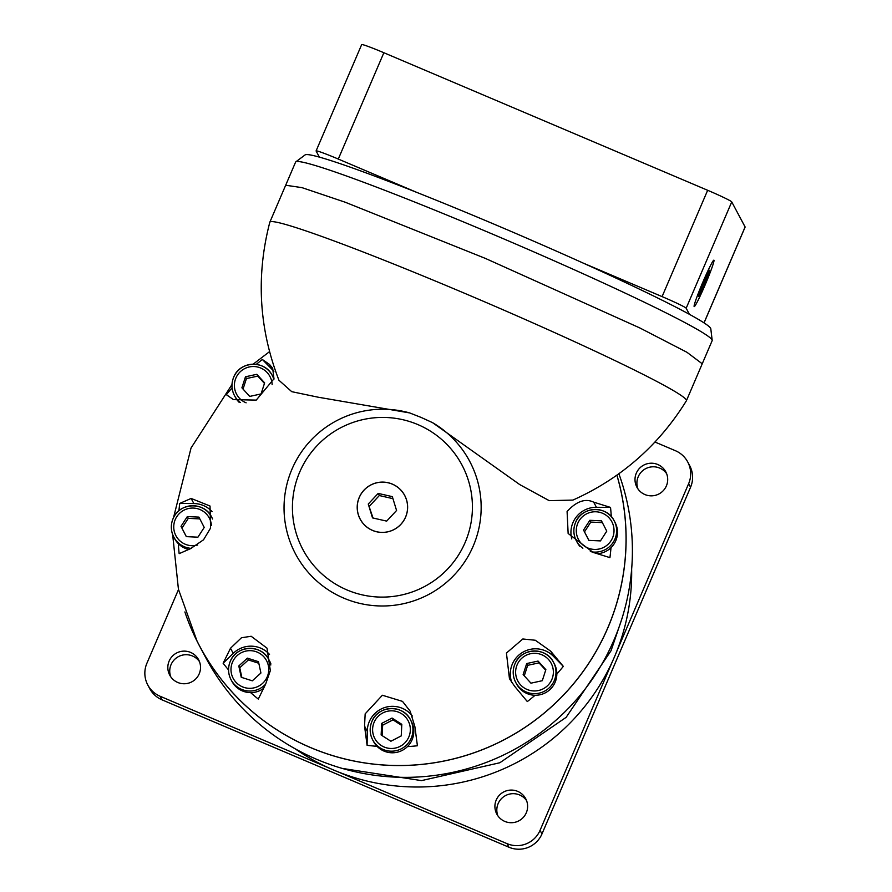 <?xml version="1.0" encoding="UTF-8"?>
<svg xmlns="http://www.w3.org/2000/svg" width="892" height="892" viewBox="0 0 892 892"><rect width="100%" height="100%" fill="white"/><g stroke="black" fill="none" stroke-linecap="round" stroke-linejoin="round"><path stroke-width="1.34" d="M497.881 815.834A16.368 16.312 151.9 0 1 526.536 800.548M637.981 488.972A16.368 16.312 151.9 0 1 666.636 473.674M170.796 676.872A16.368 16.312 151.9 0 1 199.451 661.585M654.973 442.031L675.422 450.716A25.177 25.099 151.9 0 1 687.732 461.978L689.65 465.557A25.177 25.099 151.9 0 1 690.564 487.244L541.968 833.931A25.177 25.099 151.9 0 1 508.931 847.222L162.01 699.83A25.177 25.099 151.9 0 1 149.7 688.579L147.793 685A25.177 25.099 151.9 0 1 146.879 663.313L178.5 589.534M526.291 812.79A16.368 16.312 -28.1 0 0 510.57 790.089A16.368 16.312 -28.1 0 0 496.822 814.106A16.368 16.312 -28.1 0 0 526.291 812.79M666.38 485.917A16.368 16.312 -28.1 0 0 650.658 463.227A16.368 16.312 -28.1 0 0 636.91 487.233A16.368 16.312 -28.1 0 0 666.38 485.917M199.206 673.828A16.368 16.312 -28.1 0 0 183.484 651.138A16.368 16.312 -28.1 0 0 169.736 675.144A16.368 16.312 -28.1 0 0 199.206 673.828M687.732 461.978A25.177 25.099 151.9 0 1 688.646 483.654L616.182 652.743A214.069 213.378 151.9 0 1 614.398 657.025A214.069 213.378 151.9 0 1 612.525 661.273L540.05 830.352A25.177 25.099 151.9 0 1 507.024 843.642L337.823 771.758A214.069 213.378 151.9 0 1 329.293 768.135L160.092 696.251A25.177 25.099 151.9 0 1 147.793 685M329.293 768.135A214.069 213.378 151.9 0 1 295.118 748.767M612.525 661.273A214.069 213.378 151.9 0 1 337.823 771.758M631.648 569.185A214.069 213.378 151.9 0 1 616.182 652.743M618.881 473.752A226.657 225.921 151.9 0 1 614.109 639.731A226.657 225.921 151.9 0 1 415.438 777.133A226.657 225.921 151.9 0 1 205.94 657.995L199.652 646.187A226.657 225.921 151.9 0 1 184.878 611.945M616.918 475.157A226.657 225.921 151.9 0 1 607.82 627.935A226.657 225.921 151.9 0 1 409.149 765.336A226.657 225.921 151.9 0 1 199.652 646.187M616.874 475.191A226.601 225.866 151.9 0 1 607.764 627.912A226.601 225.866 151.9 0 1 406.172 765.403A226.601 225.866 151.9 0 1 196.976 640.913L178.433 589.244L172.647 534.509M212.028 511.551A25.177 25.099 -28.1 0 0 193.865 503.556L179.749 503.423A217.024 216.321 -28.1 0 0 178.924 510.759M191.379 548.368A21.397 21.33 151.9 0 1 173.828 537.129L174.687 538.746A21.397 21.33 -28.1 0 0 178.333 543.685A217.024 216.321 -28.1 0 0 179.147 553.653L190.542 548.669L203.532 539.794L210.579 528.075L210.033 506.032L191.144 498.438L179.749 503.423M269.518 654.427A25.177 25.099 -28.1 0 0 233.236 653.357L223.134 663.235A217.024 216.321 -28.1 0 0 228.564 669.97M263.162 688.68A21.397 21.33 151.9 0 1 250.652 692.627A217.024 216.321 -28.1 0 0 258.29 699.083L265.66 684.086L270.343 670.606L267.02 648.172L251.165 636.264L241.431 637.769L230.504 648.239L223.134 663.235M367.103 745.311A217.024 216.321 -28.1 0 0 377.06 746.325A21.397 21.33 151.9 0 1 373.547 741.52L372.689 739.903A21.397 21.33 151.9 0 1 390.674 708.504A21.397 21.33 151.9 0 1 411.223 738.186A21.397 21.33 151.9 0 1 372.689 739.903C369.634 733.882 369.377 727.738 371.908 721.472C377.885 705.282 403.117 704.156 410.454 719.755L411.312 721.36A21.397 21.33 151.9 0 1 407.432 746.615A217.024 216.321 -28.1 0 0 417.411 745.768L414.858 726.556L410.164 711.203L402.504 701.38L382.378 695.247L365.163 713.856L364.538 726.088L367.103 745.311L367.27 731.206L364.538 726.088M509.577 678.901L514.717 686.394L527.317 701.569A217.024 216.321 -28.1 0 0 535.1 695.258A21.397 21.33 151.9 0 1 516.568 683.986L515.71 682.38A21.397 21.33 151.9 0 1 514.929 663.949C512.398 670.215 512.666 676.359 515.71 682.38A21.397 21.33 151.9 0 0 554.255 680.652A21.397 21.33 151.9 0 0 553.475 662.232L554.333 663.838A21.397 21.33 151.9 0 1 556.842 674.018A217.024 216.321 -28.1 0 0 563.32 666.38L553.453 656.322A25.177 25.099 -28.1 0 0 511.818 682.581M509.455 678.678L506.433 653.044L522.835 638.984L535.323 640.255L550.721 651.205L563.32 666.38M412.36 716.064A25.177 25.099 -28.1 0 0 367.27 731.206M572.92 500.077L549.216 500.657L519.78 484.612L432.531 422.641L421.191 417.456L409.673 412.929L318.243 397.219L291.729 391.666L278.951 380.271C258.948 328.59 255.892 275.94 269.797 222.298A226.613 11.44 -156.8 0 1 269.83 222.22A226.613 11.44 -156.8 0 1 469.515 295.375A226.613 11.44 -156.8 0 1 686.394 400.753A226.613 11.44 -156.8 0 1 686.361 400.831C658.675 445.487 620.854 478.569 572.92 500.077M273.866 371.395A25.177 25.099 -28.1 0 0 272.227 369.556L262.36 359.498A217.024 216.321 -28.1 0 0 256.272 364.371M232.098 387.875A217.024 216.321 -28.1 0 0 226.356 394.677L233.492 399.627L256.227 400.107L273.989 378.799L272.662 368.206L269.495 364.438L262.36 359.498M611.299 516.635A217.024 216.321 -28.1 0 0 610.529 507.414L596.413 507.28L593.682 502.163C585.319 498.16 576.455 501.271 567.089 511.517L568.137 533.472L593.08 552.393L609.927 557.634A217.024 216.321 -28.1 0 0 610.987 547.699A21.397 21.33 151.9 0 1 597.774 553.676M593.682 502.163L610.529 507.414M596.413 507.28A25.177 25.099 -28.1 0 0 571.794 538.935M702.238 363.78L712.151 340.666A226.601 11.44 -156.8 0 0 712.184 340.32A226.601 11.44 -156.8 0 0 495.272 235.287A226.601 11.44 -156.8 0 0 295.81 161.853A226.601 11.44 -156.8 0 0 295.587 162.121L285.685 185.235L301.964 187.632L345.215 202.228L485.371 258.401L639.82 327.944L686.896 352.251L702.238 363.78L686.394 400.753M295.81 161.853L305.109 154.907A220.792 11.15 23.2 0 1 319.369 157.115A220.792 11.15 23.2 0 1 417.144 192.549A220.792 11.15 23.2 0 1 499.453 226.457A220.792 11.15 23.2 0 1 583.234 263.107A220.792 11.15 23.2 0 1 689.427 314.33A220.792 11.15 23.2 0 1 710.801 328.791L712.184 340.32M359.242 497.413A25.232 25.143 -28.1 0 0 383.482 532.401A25.232 25.143 -28.1 0 0 404.678 495.383A25.232 25.143 -28.1 0 0 359.242 497.413M212.552 518.776A21.397 21.33 -28.1 0 0 212.452 518.587L211.594 516.981A21.397 21.33 151.9 0 1 212.53 518.999M178.333 543.685A21.397 21.33 -28.1 0 0 188.435 549.405M265.626 684.153A21.397 21.33 151.9 0 1 230.292 661.318A21.397 21.33 151.9 0 1 268.838 659.589L269.696 661.206A21.397 21.33 151.9 0 1 270.834 663.726M270.834 664.997A21.397 21.33 151.9 0 0 268.838 659.589C261.512 643.991 236.28 645.117 230.292 661.307C227.761 667.573 228.017 673.728 231.073 679.749L231.931 681.354A21.397 21.33 -28.1 0 0 250.652 692.627M377.06 746.325A21.397 21.33 -28.1 0 0 407.432 746.615M535.1 695.258A21.397 21.33 -28.1 0 0 556.842 674.018M579.889 546.35A21.397 21.33 151.9 0 1 577.224 542.47L576.366 540.864A21.397 21.33 151.9 0 1 575.585 522.433C573.054 528.688 573.322 534.832 576.366 540.864A21.397 21.33 151.9 0 0 582.866 548.223M610.987 547.699A21.397 21.33 -28.1 0 0 614.989 522.322L614.131 520.705A21.397 21.33 151.9 0 1 590.337 551.568M273.967 378.888A21.397 21.33 -28.1 0 0 273.108 377.071L272.25 375.465A21.397 21.33 151.9 0 1 273.866 379.401M240.394 402.548A21.397 21.33 151.9 0 1 234.484 395.613L235.343 397.219A21.397 21.33 -28.1 0 0 239.078 402.259M359.298 497.435A25.177 25.099 -28.1 0 0 383.482 532.357A25.177 25.099 -28.1 0 0 404.633 495.406A25.177 25.099 -28.1 0 0 359.298 497.435M368.262 504.036L372.51 517.895L386.671 521.118L396.572 510.492L392.324 496.632L378.175 493.41L368.262 504.036L373.034 518.018M392.948 498.661L379.323 495.551L369.411 506.188M379.323 495.551L378.175 493.41M245.467 376.781L241.91 387.83L249.715 396.416L261.066 393.93L264.634 382.88L256.829 374.305L245.467 376.781L246.426 378.576L243.037 389.079M606.761 531.141L601.453 520.839L589.846 520.304L583.546 530.06L588.854 540.374L600.461 540.909L606.761 531.141M542.303 680.696L545.859 669.647L538.054 661.072L526.693 663.548L523.136 674.597L530.941 683.172L542.303 680.696M390.897 741.241L401.233 735.911L401.813 724.326L392.045 718.06L381.709 723.39L381.129 734.975L390.897 741.241M241.241 677.296L252.313 680.819L260.921 673.014L258.468 661.674L247.407 658.151L238.8 665.967L241.241 677.296M181.009 526.336L186.316 536.638L197.924 537.185L204.223 527.417L198.916 517.115L187.309 516.568L181.009 526.336L186.35 536.638M264.456 383.426L257.788 376.101L246.426 378.576M257.788 376.101L256.829 374.305M199.83 518.899L188.268 518.363L181.957 528.131M188.268 518.363L187.309 516.568M258.814 663.269L248.366 659.946L239.747 667.762L241.855 677.496M239.747 667.762L238.8 665.967M248.366 659.946L247.407 658.151M401.757 725.464L393.004 719.855L382.657 725.185L382.144 735.621M382.657 725.185L381.709 723.39M393.004 719.855L392.045 718.06M545.681 670.193L539.013 662.856L527.651 665.343L524.273 675.846M527.651 665.343L526.693 663.548M539.013 662.856L538.054 661.072M602.379 522.623L590.805 522.088L584.505 531.855L588.887 540.374M584.505 531.855L583.546 530.06M590.805 522.088L589.846 520.304M319.369 157.115L316.114 151.016A25.177 1.271 23.2 0 1 316.103 150.915A25.177 1.271 23.2 0 1 338.291 159.055L417.144 192.549M583.234 263.107L662.087 296.612A25.177 1.271 23.2 0 1 686.171 308.231L689.427 314.33M316.103 150.915L361.673 44.6A25.177 1.271 23.2 0 1 383.861 52.728L707.657 190.286A25.177 1.271 23.2 0 1 731.741 201.904L745.11 226.969A25.177 1.271 23.2 0 1 745.121 227.059L704.056 322.893M703.097 281.593A25.232 1.583 113 0 0 694.188 306.603A25.232 1.583 113 0 0 705.003 285.184A25.232 1.583 113 0 0 713.912 260.163A25.232 1.583 113 0 0 703.097 281.593A25.177 1.583 113 0 0 694.21 306.558A25.177 1.583 113 0 0 705.003 285.172A25.177 1.583 113 0 0 713.901 260.208A25.177 1.583 113 0 0 703.097 281.593M709.43 270.231L699.618 292.085L698.67 296.545L703.108 287.837L708.482 274.68L709.43 270.231M707.401 274.223L708.482 274.68M701.614 287.202L703.108 287.837M690.564 487.244L688.646 483.654M541.968 833.931L540.05 830.352M508.931 847.222L507.024 843.642M162.01 699.83L160.092 696.251M621.757 619.204L611.031 650.747L566.141 717.335L499.843 762.749L421.515 780.611L342.171 768.402M409.673 412.929A98.633 98.321 -28.1 0 0 291.996 469.114A98.633 98.321 -28.1 0 0 343.799 598.153A98.633 98.321 -28.1 0 0 473.206 546.094A98.633 98.321 -28.1 0 0 432.531 422.641M299.69 472.113A90.07 89.78 -28.1 0 0 346.988 589.947A90.07 89.78 -28.1 0 0 465.156 542.414A90.07 89.78 -28.1 0 0 417.857 424.581A90.07 89.78 -28.1 0 0 299.69 472.113M193.865 503.556L191.144 498.438M173.828 537.129A21.397 21.33 151.9 0 1 191.813 505.731A21.397 21.33 151.9 0 1 211.594 516.981C204.257 501.382 179.036 502.508 173.048 518.698C170.517 524.964 170.773 531.108 173.828 537.129M211.426 525.41A18.888 18.821 -28.1 0 0 175.267 519.512A18.888 18.821 -28.1 0 0 197.678 545.012M233.236 653.357L230.504 648.239M232.511 662.12A18.888 18.821 -28.1 0 0 242.434 686.829A18.888 18.821 -28.1 0 0 267.21 676.861A18.888 18.821 -28.1 0 0 257.286 652.152A18.888 18.821 -28.1 0 0 232.511 662.12M374.127 722.286A18.888 18.821 -28.1 0 0 384.039 746.983A18.888 18.821 -28.1 0 0 408.815 737.026A18.888 18.821 -28.1 0 0 398.902 712.318A18.888 18.821 -28.1 0 0 374.127 722.286M553.453 656.322L550.721 651.205M517.148 664.752A18.888 18.821 -28.1 0 0 527.072 689.46A18.888 18.821 -28.1 0 0 551.847 679.492A18.888 18.821 -28.1 0 0 541.923 654.795A18.888 18.821 -28.1 0 0 517.148 664.752M577.804 523.236A18.888 18.821 -28.1 0 0 587.728 547.944A18.888 18.821 -28.1 0 0 612.503 537.976A18.888 18.821 -28.1 0 0 602.579 513.268A18.888 18.821 -28.1 0 0 577.804 523.236M272.227 369.556L269.495 364.438M233.715 377.171A21.397 21.33 151.9 0 1 272.25 375.465C264.913 359.855 239.68 360.981 233.704 377.171C231.173 383.448 231.429 389.592 234.484 395.613A21.397 21.33 151.9 0 1 233.704 377.182M272.127 384.575A18.888 18.821 -28.1 0 0 235.923 377.985A18.888 18.821 -28.1 0 0 246.125 402.816M575.596 522.422A21.397 21.33 151.9 0 1 614.131 520.705C606.805 505.106 581.573 506.232 575.585 522.422M514.94 663.938A21.397 21.33 151.9 0 1 553.475 662.232C546.149 646.622 520.917 647.748 514.929 663.938M383.861 52.728L338.291 159.055M707.657 190.286L662.087 296.612M731.741 201.904L686.171 308.231M745.11 226.969L704.011 322.859M232.009 384.485L191.044 448.007L173.516 517.683M253.161 364.181L269.54 351.638M285.674 185.235L269.83 222.22M360.959 520.515L360.212 519.122M405.381 496.811L404.633 495.406"/></g></svg>
